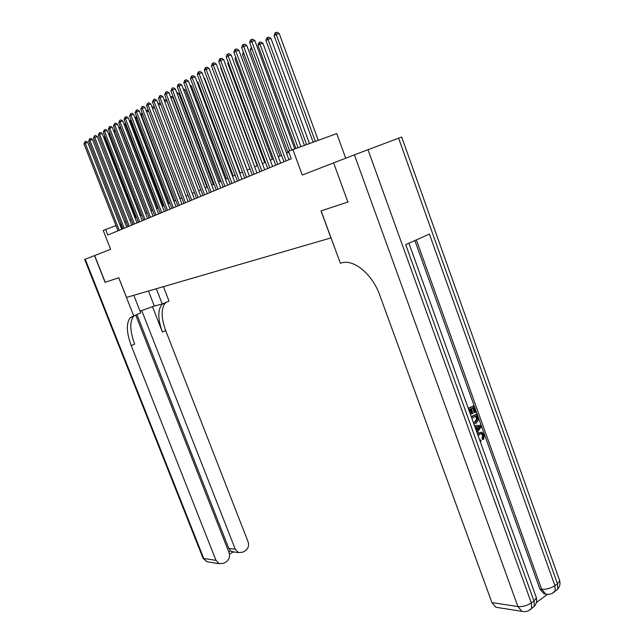 <?xml version="1.0" encoding="UTF-8"?>
<svg xmlns="http://www.w3.org/2000/svg" width="644" height="644" viewBox="0 0 644 644"><rect width="100%" height="100%" fill="white"/><g stroke="black" fill="none" stroke-linecap="round" stroke-linejoin="round"><path stroke-width="0.97" d="M345.699 158.215L336.764 133.59L288.488 151.219L291.265 158.738L107.822 235.052L105.632 229.481L103.241 230.496L110.639 249.333L94.523 255.579L105.077 282.305L118.738 277.789L133.719 315.89L130.201 317.693C126.095 323.224 126.441 332.521 131.223 345.587L215.99 560.352L219.153 563.685L223.637 563.299L226.221 561.801C229.256 559.588 230.214 556.585 229.103 552.785L135.723 315.053M333.616 162.9L347.889 202.039L333.616 162.9L302.269 175.047L292.811 149.368M347.889 202.039L321.026 210.918L330.952 237.91L126.506 297.407L118.786 277.773L105.213 282.257L94.66 255.531M121.04 223.814L119.768 224.305M116.009 225.682L105.632 229.481M288.874 152.266L286.572 153.248M281.589 155.365L278.321 156.758M273.41 158.859L270.263 160.195M265.409 162.264L262.382 163.56M257.592 165.597L254.67 166.844M249.944 168.857L247.135 170.056M242.466 172.045L239.753 173.204M235.149 175.168L232.54 176.279M227.984 178.219L225.472 179.29M220.973 181.206L218.558 182.244M214.114 184.136L211.779 185.126M207.392 187.002L205.146 187.959M200.807 189.803L198.642 190.729M194.359 192.556L192.274 193.442M188.04 195.253L186.036 196.106M181.841 197.893L179.918 198.714M175.772 200.477L173.912 201.274M169.815 203.021L168.028 203.778M163.978 205.508L162.256 206.241M158.255 207.948L156.597 208.656M152.636 210.347L151.042 211.023M147.122 212.697L145.592 213.349M141.712 214.999L140.239 215.627M136.399 217.261L134.982 217.865M131.183 219.491L129.822 220.071M126.063 221.673L124.759 222.228M122.537 228.926L120.613 223.999M121.708 229.272L87.753 142.348L85.177 143.169L119.245 230.294M84.01 143.878L85.016 141.656L85.177 143.169L84.01 143.878L118.013 230.81M85.016 141.656L86.046 141.326L87.753 142.348M105.189 136.939L104.376 137.43L135.538 217.632M104.376 137.43L104.803 135.932M140.046 311.149L154.319 306.045L162.224 303.968L169.034 301.118L163.423 286.669M133.815 295.282L140.746 312.952L133.719 315.89M85.225 259.186L203.746 558.477L202.9 557.897L84.678 259.403L94.523 255.579M156.299 288.745L162.224 303.968M141.696 310.488L235.269 549.227L238.522 552.592L242.764 552.182L245.292 550.717C248.262 548.551 249.196 545.589 248.101 541.821L165.701 330.622C161.081 317.774 160.96 308.557 165.347 302.978L166.063 302.358M162.699 303.767L161.982 304.387C157.627 309.957 157.764 319.183 162.401 332.054L152.459 306.592M228.781 551.964L230.592 550.918L228.749 548.366L235.269 549.227M136.93 314.546L228.749 548.366M134.363 315.624L133.678 316.236C129.549 321.767 129.871 331.056 134.636 344.105L131.223 345.587M230.592 550.918L233.209 551.868M479.732 439.957L480.77 439.9L481.012 441.293L480.158 441.373M477.397 433.71L480.69 432.237M477.687 434.499L479.442 432.736L481.913 432.277L484.264 434.877L483.588 439.466L482.694 439.49L482.042 438.347L482.589 435.296L480.971 433.565M474.475 425.579L480.73 425.322L481.245 426.747L477.019 432.655M468.285 408.352L473.694 405.704L475.972 412.047L475.208 412.49L474.322 412.538L472.632 407.845M475.208 412.49L473.38 407.411L471.328 408.594L473.034 413.327L472.261 413.778L471.376 413.818L469.814 409.463M536.323 602.567L547.336 594.476M546.41 594.235L544.011 593.865L539.905 589.059L541.644 589.284L416.37 239.874M414.881 240.542L539.905 589.059M471.271 416.668L476.673 414.012L478.242 420.307L476.037 423.301L473.871 423.889M348.179 201.942L321.115 210.894L340.37 263.235L341.94 262.833C354.079 259.154 372.514 274.481 379.702 295.024L491.911 602.583L517.913 606.567L354.393 154.842L333.906 162.787M354.393 154.842L401.695 137.019L559.749 580.848L557.471 583.778L398.604 138.146M554.734 591.514L557.817 589.051L557.471 583.778L554.895 585.662L429.419 234.062L405.712 244.623L533.973 600.989L531.316 602.929C526.993 605.714 522.526 606.922 517.913 606.567L521.962 611.349C525.802 612.186 529.062 611.156 531.727 608.258L528.619 610.681M498.536 607.662L495.896 607.244L491.911 602.583M472.261 413.778L470.555 409.037L468.88 410.003M468.421 408.723L473.694 405.704M471.416 417.054L476.673 414.012M473.372 422.496L475.594 422.021L477.413 419.107L476.367 415.718L471.875 418.326M473.565 422.545L474.709 422.061L476.528 419.147L475.618 416.153M475.594 422.021L474.709 422.061M477.413 419.107L476.528 419.147M477.019 417.545L476.133 417.586M476.56 431.359L477.083 430.659L475.707 426.827L474.942 426.883M474.483 425.587L480.73 425.322M478.782 426.594L476.616 426.755L477.719 429.822L480.223 426.481L478.782 426.594M477.083 430.659L476.31 430.683M477.437 429.041L479.265 426.61M478.927 426.602L478.13 426.642M479.635 439.933L480.77 439.9M483.588 439.466L482.936 438.323L483.483 435.264L481.945 433.557L479.901 434L478.178 435.875M483.483 435.264L482.589 435.296M482.936 438.323L482.042 438.347M479.442 432.736L478.556 432.76M126.699 227.195L92.478 139.466L89.894 140.287L124.22 228.226M88.703 141.012L89.725 138.766L89.894 140.287L88.703 141.012L122.964 228.749M89.725 138.766L90.764 138.436L92.478 139.466M131.779 225.086L97.3 136.536L94.692 137.357L129.283 226.124M93.485 138.09L94.523 135.82L94.692 137.357L93.485 138.09L128.011 226.648M94.523 135.82L95.57 135.49L97.3 136.536M136.955 222.929L102.203 133.541L99.579 134.371L134.443 223.975M98.347 135.119L99.409 132.825L99.579 134.371L98.347 135.119L133.139 224.514M99.409 132.825L100.456 132.495L102.203 133.541M142.219 220.739L107.202 130.499L104.561 131.328L139.692 221.794M103.306 132.092L104.384 129.766L104.561 131.328L103.306 132.092L138.371 222.341M104.384 129.766L105.439 129.436L107.202 130.499M110.261 133.904L109.198 134.54L140.601 215.474M109.746 132.6L109.198 134.54M147.049 212.721L115.348 130.845L114.109 131.593L145.745 213.277M114.109 131.593L114.914 129.492M152.314 210.483L120.372 127.834L119.156 128.567M120.71 127.729L120.195 126.393M119.132 128.502L120.162 126.321M157.675 208.197L125.491 124.767L124.461 125.387M126.095 124.574L125.491 124.767L125.548 123.157M124.34 125.073L125.29 123.237M147.589 218.509L112.298 127.391L109.633 128.228L145.045 219.564M108.361 129.009L109.448 126.659L109.633 128.228L108.361 129.009L143.701 220.127M109.448 126.659L110.51 126.329L112.298 127.391M163.133 205.863L130.7 121.644L129.863 122.143M131.585 121.362L130.7 121.644L130.499 120.098L131.038 119.929M129.637 121.563L130.499 120.098M153.055 216.231L117.482 124.236L114.809 125.065L150.495 217.294M113.505 125.862L114.616 123.487L114.809 125.065L113.505 125.862L149.126 217.865M114.616 123.487L115.687 123.157L117.482 124.236M168.696 203.496L136.013 118.456L135.377 118.842M137.188 118.093L136.013 118.456L135.803 116.902L136.633 116.645M135.047 117.989L135.803 116.902M158.625 213.913L122.771 121.008L120.074 121.845L156.049 214.983M118.754 122.658L119.873 120.259L120.074 121.845L118.754 122.658L154.657 215.571M119.873 120.259L120.951 119.921L122.771 121.008M174.363 201.081L141.422 115.212L140.988 115.469M142.904 114.753L141.422 115.212L141.205 113.642L142.38 113.392M140.553 114.334L141.205 113.642M164.3 211.554L128.164 117.723L125.451 118.568L161.716 212.633M124.099 119.39L125.242 116.958L125.451 118.568L124.099 119.39L160.284 213.22M125.242 116.958L126.329 116.628L128.164 117.723M180.143 198.618L146.719 112.032M148.724 111.348L146.937 111.903L146.711 110.325L148.337 110.341M146.188 110.639L146.711 110.325M170.088 209.147L133.654 114.374L130.925 115.22L167.48 210.234M129.549 116.065L130.708 113.602L130.925 115.22L129.549 116.065L166.031 210.838M130.708 113.602L131.803 113.272L133.654 114.374M154.673 107.878L152.564 108.53M152.024 107.121L153.393 106.614L154.423 107.234M152.322 106.944L152.548 108.49M175.989 206.692L139.265 110.961L136.512 111.806L173.365 207.787M135.103 112.668L136.287 110.18L136.512 111.806L135.103 112.668L171.884 208.398M136.287 110.18L137.389 109.842L139.265 110.961M160.742 104.344L158.553 105.02M157.989 103.531L159.116 103.169L160.638 104.07M182.011 204.188L144.972 107.476L142.203 108.329L179.37 205.283M140.77 109.206L141.978 106.687L142.203 108.329L140.77 109.206L177.857 205.919M141.978 106.687L143.081 106.349L144.972 107.476M200.711 189.851L166.836 100.762L164.663 101.43M164.083 99.917L164.961 99.651L166.836 100.762M188.145 201.636L150.809 103.925L148.015 104.779L185.488 202.739M146.558 105.672L147.774 103.129L148.015 104.779L146.558 105.672L183.943 203.383M147.774 103.129L148.893 102.782L150.809 103.925M206.966 187.187L172.809 97.188L170.902 97.775M170.322 96.246L172.809 97.188M194.407 199.028L156.758 100.303L153.948 101.156L191.727 200.147M152.451 102.074L153.699 99.49L153.948 101.156L152.451 102.074L190.157 200.799M153.699 99.49L154.826 99.152L156.758 100.303M213.341 184.466L178.911 93.541L177.269 94.04M176.681 92.495L178.911 93.541M200.791 196.372L162.827 96.6L160.002 97.461L198.102 197.491M158.472 98.395L159.744 95.779L160.002 97.461L158.472 98.395L196.492 198.159M159.744 95.779L160.871 95.441L162.827 96.6M219.846 181.689L185.126 89.814L183.773 90.232M183.186 88.671L185.126 89.814M207.312 193.659L169.026 92.825L166.176 93.686L204.599 194.794M164.623 94.636L165.911 91.995L166.176 93.686L164.623 94.636L202.965 195.47M165.911 91.995L167.046 91.649L169.026 92.825M226.479 178.863L191.477 86.022L190.415 86.336M189.956 85.113L191.477 86.022M213.961 190.898L175.353 88.969L172.479 89.838L211.24 192.033M170.893 90.804L172.206 88.131L172.479 89.838L170.893 90.804L209.566 192.725M172.206 88.131L173.357 87.785L175.353 88.969M233.249 175.973L197.958 82.142L197.209 82.368M196.879 81.506L197.958 82.142M220.755 188.072L181.809 85.032L178.927 85.902L218.01 189.215M177.301 86.892L177.986 84.581L178.638 84.179L178.927 85.902L177.301 86.892L216.304 189.924M178.638 84.179L179.789 83.833L181.809 85.032M240.164 173.027L204.575 78.182L204.14 78.31M203.955 77.819L204.575 78.182M227.694 185.182L188.41 81.015L185.504 81.885L224.925 186.333M183.846 82.899L184.538 80.556L185.206 80.146L185.504 81.885L183.846 82.899L223.186 187.058M185.206 80.146L186.366 79.8L188.41 81.015M247.216 170.024L211.232 74.165M234.778 182.236L195.148 76.902L192.226 77.779L231.993 183.395M190.527 78.818L191.236 76.443L191.912 76.032L192.226 77.779L190.527 78.818L230.214 184.136M191.912 76.032L193.087 75.678L195.148 76.902M213.671 71.886L249.904 168.873M242.015 179.225L202.039 72.708L199.093 73.585L239.214 180.392M197.362 74.64L198.078 72.241L198.771 71.822L199.093 73.585L197.362 74.64L237.394 181.149M198.771 71.822L199.954 71.468L202.039 72.708M220.997 67.491L220.634 67.709L257.214 165.766M220.634 67.709L220.828 67.056M249.413 176.15L209.083 68.417L206.112 69.294L246.596 177.325M204.341 70.373L205.074 67.95L205.782 67.515L206.112 69.294L204.341 70.373L244.736 178.098M205.782 67.515L206.974 67.169L209.083 68.417M228.483 63.007L227.775 63.426L264.676 162.578M227.775 63.426L228.161 62.154M256.972 173.003L216.279 64.03L213.293 64.907L254.13 174.186M211.482 66.018L212.222 63.563L212.947 63.12L213.293 64.907L211.482 66.018L252.231 174.975M212.947 63.12L214.146 62.766L216.279 64.03M236.139 58.411L235.076 59.047L272.299 159.334M235.076 59.047L235.664 57.131M264.7 169.791L223.645 59.546L220.634 60.423L261.842 170.982M218.783 61.558L219.54 59.071L220.28 58.62L220.634 60.423L218.783 61.558L259.902 171.787M220.28 58.62L221.48 58.266L223.645 59.546M243.979 53.71L242.538 54.571L280.092 156.009M242.538 54.571L243.376 52.075M272.605 166.506L231.172 54.957L228.137 55.843L269.723 167.698M226.245 56.994L227.018 54.482L227.775 54.015L228.137 55.843L226.245 56.994L267.743 168.527M227.775 54.015L228.982 53.661L231.172 54.957M252.005 48.896L250.17 49.999L288.053 152.612M250.17 49.999L251.393 47.237M280.687 163.141L238.876 50.256L235.825 51.15L277.789 164.341M233.885 52.333L234.666 49.781L235.438 49.306L235.825 51.15L233.885 52.333L275.761 165.194M235.438 49.306L236.662 48.952L238.876 50.256M300.861 146.478L262.921 43.261L259.959 44.13L257.978 45.313L295.878 148.265M297.987 147.508L259.959 44.13L259.548 42.319L260.74 41.981L262.921 43.261M257.978 45.313L258.759 42.802L259.548 42.319M288.955 159.696L246.765 45.458L243.682 46.344L286.041 160.911M241.701 47.559L242.498 44.975L243.287 44.492L243.682 46.344L241.701 47.559L283.964 161.781M243.287 44.492L244.519 44.138L246.765 45.458M309.434 143.403L270.979 38.447L267.985 39.308L265.964 40.524L304.387 145.214M306.544 144.433L267.985 39.308L267.566 37.489L268.765 37.143L270.979 38.447M265.964 40.524L266.761 37.98L267.566 37.489M294.67 148.7L254.831 40.54L251.732 41.425L291.7 149.843M249.703 42.665L250.516 40.057L251.329 39.558L251.732 41.425L249.703 42.665L289.583 150.752M251.329 39.558L252.561 39.204L254.831 40.54M318.217 140.247L279.214 33.512L276.204 34.382L274.135 35.629L313.097 142.083M315.302 141.294L276.204 34.382L275.777 32.546L276.976 32.2L279.214 33.512M274.135 35.629L274.948 33.045L275.777 32.546M162.401 332.054L165.701 330.622M209.002 562.083L206.877 561.753L203.746 558.477L215.99 560.352M148.458 291.024L154.319 306.045M367.998 149.658L531.316 602.929L531.727 608.258L534.375 606.302L533.973 600.989L536.404 597.825L535.897 596.408M559.258 579.479L559.749 580.848C560.377 583.891 559.733 586.62 557.817 589.051L555.249 590.942L554.895 585.662C550.701 588.358 546.281 589.566 541.644 589.284L545.758 594.106C549.525 594.831 552.689 593.776 555.249 590.942L552.101 593.406M531.3 608.733L534.375 606.302C536.38 603.798 537.056 600.973 536.404 597.825L408.908 243.199M479.144 427.922L478.259 427.954M161.982 304.387L165.347 302.978M133.678 316.236L130.201 317.693M231.816 551.683L238.522 552.592M202.981 558.115L206.877 561.753L219.153 563.685M229.481 554.122L233.353 551.892M544.011 593.865L545.758 594.106M495.896 607.244L521.962 611.349M481.052 433.589L481.945 433.557"/></g></svg>
